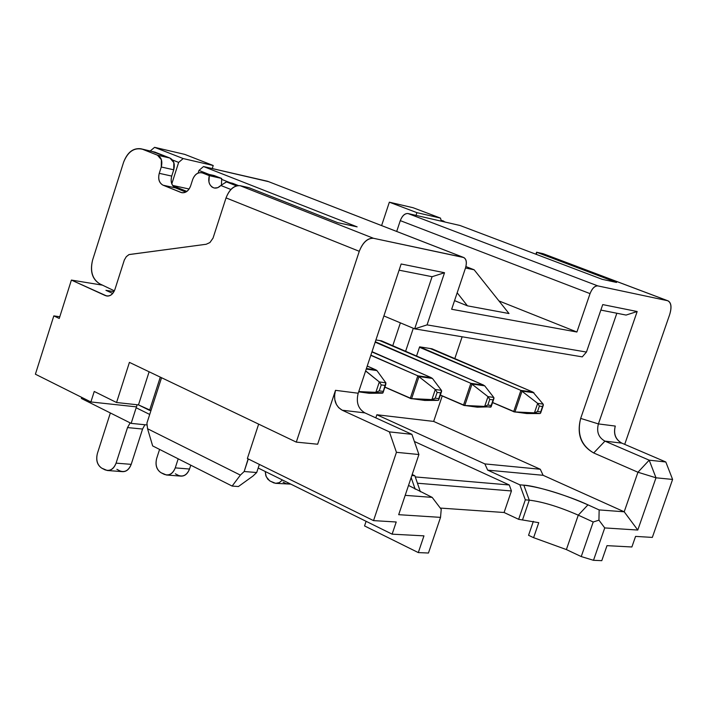 <?xml version="1.0" encoding="UTF-8"?>
<svg xmlns="http://www.w3.org/2000/svg" width="708" height="708" viewBox="0 0 708 708"><rect width="100%" height="100%" fill="white"/><g stroke="black" fill="none" stroke-linecap="round" stroke-linejoin="round"><path stroke-width="1.06" d="M667.529 300.688L668.202 300.909C671.334 302.882 671.839 307.422 669.697 314.52L624.704 444.367L669.697 314.52C671.883 306.945 671.157 302.334 667.529 300.688L542.912 253.641L667.529 300.688L597.791 285.89L667.529 300.688M667.821 300.767L543.611 253.871L536.584 252.225L542.912 253.641M535.912 254.225L536.584 252.225L616.553 282.439L602.225 279.333L459.979 225.48L407.994 213.533L597.791 285.89C594.738 285.846 592.154 288.43 590.047 293.625L576.905 332.017L451.651 309.263L465.528 267.916C467.076 262.172 466.28 258.641 463.156 257.314L373.461 238.286C367.594 238.074 362.868 242.41 359.275 251.305L296.298 442.119L317.653 444.226L335.504 390.329L358.204 393.232L401.153 263.995L444.527 272.73L427.066 324.884L586.454 352.062L602.738 304.59L637.165 311.52L598.402 423.915L615.279 426.066L598.41 423.915L637.165 311.52L602.738 304.59L586.454 352.062L427.066 324.884L444.527 272.73L401.153 263.995L358.204 393.232L335.504 390.329L317.653 444.226L296.298 442.119L359.275 251.305C362.832 242.269 367.558 237.932 373.461 238.286L463.846 257.553C466.475 259.181 467.032 262.633 465.528 267.916L451.651 309.263L576.905 332.017L590.047 293.625C592.145 288.342 594.72 285.767 597.791 285.89L407.994 213.533L459.979 225.48L602.225 279.333L616.553 282.439L536.584 252.225L535.912 254.225M381.612 225.569L389.347 202.187L413.091 207.727L389.347 202.187L381.612 225.569M652.334 537.407L635.572 536.399L631.881 546.974L607.004 545.647L631.881 546.974L635.572 536.399L652.334 537.407L672.6 479.431L652.334 537.407M536.469 254.438L536.584 252.225L536.469 254.438M396.701 231.436L400.286 220.631C402.259 215.745 404.826 213.382 407.994 213.533C404.808 213.303 402.241 215.666 400.286 220.631L590.047 293.625L400.286 220.631L396.701 231.436M498.963 300.935L576.905 332.017L498.963 300.935M467.439 305.838L454.554 300.626L467.439 305.838L457.182 292.785L467.439 305.838L508.999 313.538L467.439 305.838M463.439 257.393L267.606 181.275L463.156 257.314L267.606 181.275L203.506 166.539L357.133 226.861L337.734 222.666L248.835 187.647L240.101 185.691L373.461 238.286L240.101 185.691C234.091 185.204 229.401 189.275 226.038 197.895L359.275 251.305L226.038 197.895L213.046 238.083L209.887 242.579L206.196 244.26L129.068 254.553L126.281 256.694L124.325 260.013L114.926 289.439C112.731 294.776 109.545 296.829 105.368 295.599L71.393 280.076L59.251 318.467L53.817 315.892L35.4 374.205L90.889 401.958L94.244 391.462L116.554 402.516L129.422 362.372L296.298 442.119L129.422 362.372L116.554 402.516L94.244 391.462L90.889 401.958L136.458 406.87L137.131 404.755L136.458 406.87L90.889 401.958L35.4 374.205L53.817 315.892L59.251 318.467L71.393 280.076L102.731 285.191L71.393 280.076L106.758 296.015C110.395 296.342 113.112 294.147 114.926 289.439L124.36 259.933L126.334 256.641L128.945 254.606L206.196 244.26L209.94 242.534L213.019 238.162L226.038 197.895C229.445 189.408 234.127 185.337 240.101 185.691L248.835 187.647L337.734 222.666L357.133 226.861L203.506 166.539L268.606 181.664M258.65 424.127L247.375 458.51L373.532 520.619L396.436 452.315L389.391 431.88L342.221 410.224L338.672 407.658L336.406 404.436L334.831 399.781L334.548 395.436L335.504 390.329C333.194 399.524 335.433 406.162 342.221 410.224L364.921 412.897C358.159 408.87 355.92 402.321 358.204 393.232C355.92 402.321 358.159 408.87 364.921 412.897L342.221 410.224L389.391 431.88L396.436 452.315L373.532 520.619L247.375 458.51L258.65 424.127M432.084 276.704L444.527 272.73L432.084 276.704L414.667 328.848L427.066 324.884L414.667 328.848L582.259 356.867L586.454 352.062L582.259 356.867L414.667 328.848L432.084 276.704L399.1 270.182L432.084 276.704M626.076 315.069L637.165 311.52L626.076 315.069L600.853 310.077L626.076 315.069M616.845 313.237L580.675 418.41L598.402 423.915C596.366 431.827 598.552 437.571 604.951 441.137L621.801 443.12C615.429 439.588 613.261 433.907 615.279 426.066C613.385 433.836 615.562 439.526 621.801 443.12L665.821 461.988L672.6 479.431L655.997 477.803L637.784 530.044L604.738 527.92L593.499 560.302L601.782 560.665L607.004 545.647L601.782 560.665L593.499 560.302L604.738 527.92L637.784 530.044L624.199 511.795L637.952 472.236L593.702 452.961C581.188 445.624 576.843 434.11 580.675 418.41L616.845 313.237M423.959 535.859L392.126 534.159L258.181 468.015L392.126 534.159L423.959 535.859L418.304 552.585L428.455 553.028L440.526 517.371L398.684 514.681L418.915 454.527L396.436 452.315L418.915 454.527L411.888 434.331L389.391 431.88L411.888 434.331L364.921 412.897L411.888 434.331L418.915 454.527L398.684 514.681L440.526 517.371L428.455 553.028L418.304 552.585L423.959 535.859M149.715 414.454L136.166 407.764L149.715 414.454M538.753 522.672L518.645 519.318L504.078 512.504L440.279 508.07L504.078 512.504L518.645 519.318L538.753 522.672L533.602 537.673L538.753 522.672M416.021 215.382L416.924 212.657L389.347 202.187L416.924 212.657L440.526 218.117L413.091 207.727L440.526 218.117L441.226 221.17L440.526 218.117L416.924 212.657L416.021 215.382M81.367 398.454L81.712 397.365L81.367 398.454L131.148 423.375L136.166 407.764L131.148 423.375L147.131 424.968L131.148 423.375L81.367 398.454M150.264 150.946L154.583 147.335L184.717 154.371L213.223 165.513L212.241 168.548L213.223 165.513L184.717 154.371L154.583 147.335L150.264 150.946M198.116 173.071L198.966 170.424L203.506 166.539L198.966 170.424L208.966 174.372L198.966 170.424L198.116 173.071M465.917 266.571L474.148 269.792L508.999 313.538L474.148 269.792L465.492 268.005L474.148 269.792L465.917 266.571M221.454 179.301L230.091 182.708L221.454 179.301M150.981 410.516L138.476 404.896L116.554 402.516L138.476 404.896L149.123 371.788L138.476 404.896L149.583 410.366L160.3 377.125L149.583 410.366L150.981 410.516M396.223 521.991L373.532 520.619L396.223 521.991L392.126 534.159L396.223 521.991M108.209 296.05L105.368 295.599L108.209 296.05M112.749 293.431L105.943 290.342L113.988 291.634L105.943 290.342L112.749 293.431M59.791 316.759L53.817 315.892L59.791 316.759M383.895 315.936L414.667 328.848L383.895 315.936M540.293 469.254L543.107 475.298L624.199 511.795L599.145 509.919L598.941 520.168L604.738 527.92L598.941 520.168L593.216 522L581.241 556.568L593.499 560.302L581.241 556.568L566.382 549.576L578.277 515.159C558.975 506.76 542.638 501.76 529.274 500.158L522.619 519.584L529.274 500.158L525.309 499.848L518.645 519.318L525.309 499.848L519.858 484.83L487.688 470.139L484.856 463.908L376.851 414.755L375.806 417.87L376.851 414.755L433.659 421.428L540.293 469.254L484.856 463.908L487.688 470.139L543.107 475.298L540.293 469.254L433.659 421.428L442.226 395.958L433.659 421.428L376.851 414.755L484.856 463.908L540.293 469.254M462.147 336.787L454.704 358.903L462.147 336.787M593.702 452.961L604.951 441.137C598.552 437.571 596.366 431.827 598.402 423.915L580.675 418.41C576.595 434.243 580.932 445.757 593.702 452.961L637.952 472.236L624.199 511.795L637.784 530.044L655.997 477.803L672.6 479.431L665.821 461.988L621.801 443.12L604.951 441.137L649.201 460.173L665.821 461.988L649.201 460.173L655.997 477.803L637.952 472.236L649.201 460.173L604.951 441.137L593.702 452.961M364.549 525.938L366.098 521.309L364.549 525.938L418.304 552.585L364.549 525.938M528.557 535.292L533.354 521.327L528.557 535.292L533.602 537.673L566.391 549.576L533.602 537.673L528.557 535.292M414.375 441.482L509.282 484.98L511.441 490.963L504.078 512.504L511.441 490.963L417.472 483.228L511.441 490.963L509.282 484.98L414.375 441.482M412.198 474.51L414.888 475.776L420.375 491.777L414.888 475.776L412.198 474.51M440.969 220.038L445.429 222.135L440.969 220.038M275.624 483.334L270.235 481.148L267.766 479.192L265.836 475.696L265.208 471.484L266.235 476.732L269.659 480.829L273.872 482.918L276.545 483.36L279.394 482.59L282.43 479.989L279.341 482.617L275.624 483.334L290.793 484.122L286.12 483.644L283.076 482.139L286.12 483.644M166.504 475.015L180.806 476.103C184.691 476.307 187.602 473.944 189.532 469.023L175.257 467.882L178.195 458.819L175.257 467.882C173.318 472.838 170.398 475.218 166.504 475.015L161.026 472.723C156.512 469.723 155.061 464.952 156.672 458.421L159.583 449.421L156.672 458.421C155.149 464.899 156.601 469.67 161.026 472.723L164.114 474.307C169 476.033 172.708 473.891 175.257 467.882L189.532 469.023L190.779 465.183L189.532 469.023C187.001 474.988 183.301 477.112 178.425 475.404L175.336 473.82L178.425 475.404M107.235 470.493L122.369 471.643C126.289 471.855 129.237 469.422 131.201 464.351L116.085 463.138L131.201 464.351L142.573 429.039L127.52 427.579L130.157 422.88L127.52 427.579L116.085 463.138C114.121 468.245 111.165 470.696 107.235 470.493L101.731 468.147C97.191 465.067 95.748 460.165 97.394 453.447L110.359 412.968L97.394 453.447C95.837 460.111 97.288 465.014 101.731 468.147L104.837 469.767C109.749 471.537 113.501 469.324 116.085 463.138L127.52 427.579L142.573 429.039L144.892 424.747L142.573 429.039L131.201 464.351C128.626 470.493 124.882 472.687 119.971 470.926L116.873 469.315L119.971 470.926M186.868 191.417L172.841 185.744L186.868 191.417M171.805 183.814L178.646 162.406L172.451 159.964L178.646 162.406L183.186 158.565L154.583 147.335L183.186 158.565L213.223 165.513L183.186 158.565L178.646 162.406L171.805 183.814M172.619 185.425L189.133 189.009L172.619 185.425M248.296 458.961L244.18 471.51L256.703 472.528L259.367 464.413M151.963 151.45L169.947 158.052L173.823 162.583L173.734 169.796L171.717 176.088C170.398 181.735 171.663 185.664 175.522 187.894L185.823 192.063L175.522 187.894C171.584 185.717 170.318 181.788 171.717 176.088L173.734 169.796C175.124 164.088 173.858 160.167 169.947 158.052L154.999 152.149L142.52 149.264C134.21 147.317 127.909 151.609 123.626 162.15L92.571 260.146C89.978 271.27 92.376 279.173 99.766 283.855L114.386 290.846L99.766 283.855C92.226 279.271 89.819 271.368 92.571 260.146L123.626 162.15C127.413 152.3 133.148 147.839 140.848 148.76L154.999 152.149M213.258 175.416L221.692 178.46L221.436 185.195L221.692 178.46L214.011 175.513L202.55 172.982C198.196 171.947 194.904 174.124 192.673 179.522L190.62 185.93C188.39 191.31 185.124 193.47 180.823 192.399L163.052 185.195C159.194 182.965 157.928 179.009 159.256 173.327L161.274 166.991L161.38 159.734L157.495 155.185L142.52 149.264L157.495 155.185L169.947 158.052L157.495 155.185C161.415 157.318 162.681 161.247 161.274 166.991L173.734 169.796L161.274 166.991L159.256 173.327L171.717 176.088L159.256 173.327C157.849 179.062 159.114 183.018 163.052 185.195L175.522 187.894L163.052 185.195L181.814 192.7C185.744 193.151 188.682 190.894 190.62 185.93L192.673 179.522C194.638 174.495 197.621 172.23 201.63 172.708M256.703 472.528L252.906 476.095L256.703 472.528L244.18 471.51L248.119 458.873M161.548 377.727L146.919 423.11L147.556 428.738L240.366 475.103L244.18 471.51L240.366 475.103L232.136 486.069L238.419 486.529L252.906 476.095L238.419 486.529L232.136 486.069L240.366 475.103L147.556 428.738L146.919 423.11L161.548 377.727M230.923 189.487L220.843 185.487C217.719 188.514 214.63 188.912 211.577 186.708L209.763 184.337L208.931 181.894L209.311 175.664L202.55 172.982L214.931 175.788L202.55 172.982L209.311 175.664L221.692 178.46L209.311 175.664C207.78 181.991 209.426 186.116 214.258 188.036L217.745 187.691L220.843 185.487L230.923 189.487M441.226 509.309L440.526 517.371L441.226 509.309L432.172 497.379L405.18 495.352L432.172 497.379L408.516 485.44L432.172 497.379L441.226 509.309M411.861 475.51L414.888 475.776L411.861 475.51M413.295 328.282L405.507 351.611L413.295 328.282M392.639 346.097L400.383 322.857L392.639 346.097M381.515 340.84L375.913 339.955L381.515 340.84L483.653 385.125L379.736 340.557M492.547 402.578L513.681 411.64L520.911 390.4L419.623 346.849L416.454 356.31L419.623 346.849L431.977 348.796L532.965 392.108L430.225 348.522M523.823 485.175C535.151 485.582 569.666 496.184 587.959 504.848L599.145 509.919L624.199 511.795L543.107 475.298L487.688 470.139L519.858 484.83L523.823 485.175L529.274 500.158C542.859 501.83 559.196 506.831 578.277 515.159L566.382 549.576L581.241 556.568L593.216 522L578.277 515.159L587.959 504.848C562.984 494.034 541.611 487.476 523.823 485.175L519.858 484.83L525.309 499.848L529.274 500.158L523.823 485.175M655.997 477.803L649.201 460.173L637.952 472.236L655.997 477.803M415.295 476.926L509.282 484.98L415.295 476.926M411.162 477.581L415.171 489.193L411.162 477.581M441.066 220.453L443.633 221.046L441.066 220.453M578.277 515.159L593.216 522L598.941 520.168L599.145 509.919L587.959 504.848L578.277 515.159M154.999 152.158L140.848 148.76M225.365 182.717L226.392 181.876L232.569 183.266L238.331 185.54L232.569 183.266L226.392 181.876L220.843 185.487M152.662 445.925L147.556 428.738L152.662 445.925L232.136 486.069L152.662 445.925M236.481 185.859L226.392 181.876L236.481 185.859M431.977 348.796L419.623 346.849M367.248 366.036L375.895 369.877L367.231 366.071M440.332 395.135L463.492 405.188L470.873 383.32L375.311 341.76M384.878 387.179L410.286 398.339L417.826 375.815L370.868 355.142M372.019 351.681L431.384 377.727L371.93 351.929M513.645 411.737L514.92 412.012L522.026 391.143L514.92 412.012L534.434 412.853L537.673 403.365L520.911 390.4L513.645 411.737M419.481 347.256L520.911 390.4L532.974 392.108L520.902 390.4L537.673 403.365L543.125 404.1L543.319 405.188L540.602 413.145L539.894 413.56L526.796 413.543L516.105 412.065L526.832 413.445M514.84 411.906L492.582 402.489M532.965 392.108L543.125 404.109L537.682 403.365L534.443 412.853L514.955 411.923M375.895 369.877L366.417 368.532L376.435 370.169M472.068 383.931L464.758 405.569L484.679 406.41L487.989 396.648L470.873 383.32L463.457 405.286L464.758 405.569L472.015 384.081M375.178 342.159L470.873 383.32L484.599 385.701L493.759 397.427L493.945 398.48L491.14 406.764L477.334 407.189L465.82 405.613M464.669 405.454L440.358 395.037M418.994 376.567L411.569 398.737L431.915 399.586L435.296 389.515L417.835 375.815L410.251 398.454L411.569 398.737L418.986 376.594M370.797 355.336L417.826 375.815L432.34 378.32M411.472 398.622L384.913 387.072M533.885 392.763L522.239 391.117L533.912 392.666M515.964 412.065L526.823 413.454M358.664 391.843L369.284 393.206M369.293 393.197L358.673 391.834L369.257 393.303L382.382 393.17L375.859 392.329L379.32 381.939L365.647 370.85M376.815 370.576L366.231 369.08L376.851 370.479L385.833 382.824L383.001 392.816L358.77 391.542M358.744 391.63L375.859 392.329L379.249 390.869L381.24 384.904L379.32 381.939L385.833 382.824L379.329 381.948L381.24 384.904L385.01 385.418L385.966 383.063M483.653 385.125L470.873 383.32L487.989 396.639L493.759 397.427L487.998 396.648L484.679 406.419L464.784 405.472M484.573 385.798L472.227 384.055L484.599 385.701M417.835 375.815L435.296 389.515L441.42 390.347L441.606 391.374L438.703 400.002L438.048 400.383L424.906 400.454L412.799 398.79L424.942 400.347M432.305 378.417L419.207 376.567L432.34 378.311L441.42 390.347L435.305 389.515L431.915 399.586L411.596 398.639M431.384 377.727L417.826 375.815M412.649 398.781L424.942 400.356M540.664 412.985L540.673 411.932L537.514 411.516L534.434 412.861L539.894 413.56L534.443 412.861L537.514 411.516L539.372 406.073L537.673 403.365L539.372 406.073L542.532 406.498L543.319 404.48M365.602 370.965L379.32 381.939L375.859 392.329L379.249 390.869L383.028 391.365L379.249 390.869L381.24 384.904L385.01 385.418L382.851 393.011M490.971 406.985L491.202 405.472L487.847 405.038L484.679 406.419L490.458 407.162L484.679 406.419L487.847 405.038L489.75 399.427L487.989 396.648L489.75 399.427L493.095 399.878L493.936 397.754M438.544 400.206L438.748 398.631L435.19 398.17L431.915 399.586L438.04 400.383L431.915 399.586L435.19 398.17L437.137 392.391L435.296 389.515L437.137 392.391L440.686 392.86L441.58 390.63M539.372 406.073L537.514 411.516L540.673 411.932L542.532 406.498L539.372 406.073M489.75 399.427L487.847 405.038L491.202 405.472L493.095 399.878L489.75 399.427M437.137 392.391L435.19 398.17L438.748 398.631L440.686 392.86L437.137 392.391M540.7 412.817L543.169 405.604M383.125 392.427L385.825 384.338M491.246 406.419L493.786 398.931M438.81 399.631L441.429 391.851"/></g></svg>
